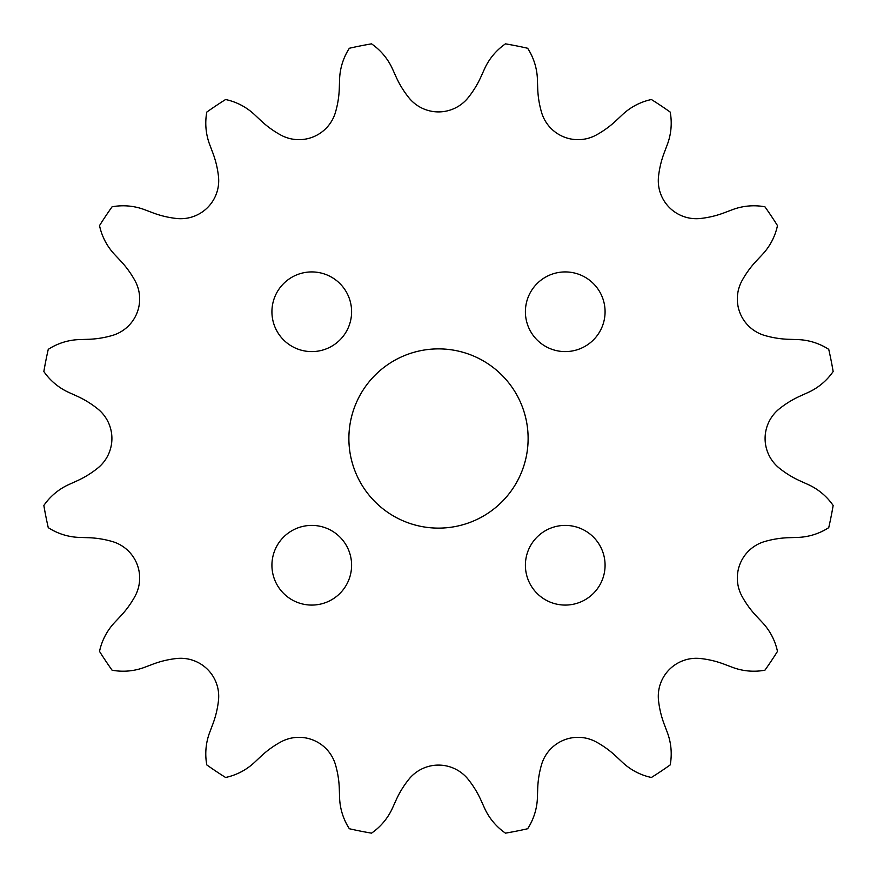 <?xml version="1.0" encoding="UTF-8"?>
<svg xmlns="http://www.w3.org/2000/svg" width="877" height="877" viewBox="0 0 877 877"><rect width="100%" height="100%" fill="white"/><g stroke="black" fill="none" stroke-linecap="round" stroke-linejoin="round"><path stroke-width="1.32" d="M351.6 311.763A39.838 39.838 0 0 0 311.763 271.925A39.838 39.838 0 0 0 271.925 311.763A39.838 39.838 0 0 0 311.763 351.6A39.838 39.838 0 0 0 351.6 311.763M605.075 311.763A39.838 39.838 0 0 0 565.237 271.925A39.838 39.838 0 0 0 525.4 311.763A39.838 39.838 0 0 0 565.237 351.6A39.838 39.838 0 0 0 605.075 311.763M605.075 565.237A39.838 39.838 0 0 0 565.237 525.4A39.838 39.838 0 0 0 525.4 565.237A39.838 39.838 0 0 0 565.237 605.075A39.838 39.838 0 0 0 605.075 565.237M351.6 565.237A39.838 39.838 0 0 0 311.763 525.4A39.838 39.838 0 0 0 271.925 565.237A39.838 39.838 0 0 0 311.763 605.075A39.838 39.838 0 0 0 351.6 565.237M528.118 438.5A89.618 89.618 0 0 0 438.5 348.882A89.618 89.618 0 0 0 348.882 438.5A89.618 89.618 0 0 0 438.5 528.118A89.618 89.618 0 0 0 528.118 438.5M667.254 732.251A61.006 61.006 0 0 1 670.203 764.919A400.296 400.296 0 0 1 651.403 777.482A61.006 61.006 0 0 1 622.352 762.256L616.169 756.445A97.215 97.215 0 0 0 596.327 742.019A38.029 38.029 0 0 0 541.526 764.722A97.215 97.215 0 0 0 537.689 788.96L537.426 797.434A61.006 61.006 0 0 1 527.647 828.743A400.296 400.296 0 0 1 505.47 833.15A61.006 61.006 0 0 1 484.466 807.969L480.98 800.241A97.215 97.215 0 0 0 468.154 779.313A38.029 38.029 0 0 0 408.846 779.313A97.215 97.215 0 0 0 396.02 800.241L392.534 807.969A61.006 61.006 0 0 1 371.53 833.15A400.296 400.296 0 0 1 349.353 828.743A61.006 61.006 0 0 1 339.574 797.434L339.311 788.96A97.215 97.215 0 0 0 335.474 764.722A38.029 38.029 0 0 0 280.673 742.019A97.215 97.215 0 0 0 260.831 756.445L254.648 762.256A61.006 61.006 0 0 1 225.597 777.482A400.296 400.296 0 0 1 206.797 764.919A61.006 61.006 0 0 1 209.746 732.251L212.749 724.325A97.215 97.215 0 0 0 218.483 700.46A38.029 38.029 0 0 0 176.54 658.517A97.215 97.215 0 0 0 152.675 664.251L144.749 667.254A61.006 61.006 0 0 1 112.081 670.203A400.296 400.296 0 0 1 99.518 651.403A61.006 61.006 0 0 1 114.744 622.352L120.555 616.169A97.215 97.215 0 0 0 134.981 596.327A38.029 38.029 0 0 0 112.278 541.526A97.215 97.215 0 0 0 88.04 537.689L79.566 537.426A61.006 61.006 0 0 1 48.257 527.647A400.296 400.296 0 0 1 43.85 505.47A61.006 61.006 0 0 1 69.031 484.466L76.759 480.98A97.215 97.215 0 0 0 97.687 468.154A38.029 38.029 0 0 0 97.687 408.846A97.215 97.215 0 0 0 76.759 396.02L69.031 392.534A61.006 61.006 0 0 1 43.85 371.53A400.296 400.296 0 0 1 48.257 349.353A61.006 61.006 0 0 1 79.566 339.574L88.04 339.311A97.215 97.215 0 0 0 112.278 335.474A38.029 38.029 0 0 0 134.981 280.673A97.215 97.215 0 0 0 120.555 260.831L114.744 254.648A61.006 61.006 0 0 1 99.518 225.597A400.296 400.296 0 0 1 112.081 206.797A61.006 61.006 0 0 1 144.749 209.746L152.675 212.749A97.215 97.215 0 0 0 176.54 218.483A38.029 38.029 0 0 0 218.483 176.54A97.215 97.215 0 0 0 212.749 152.675L209.746 144.749A61.006 61.006 0 0 1 206.797 112.081A400.296 400.296 0 0 1 225.597 99.518A61.006 61.006 0 0 1 254.648 114.744L260.831 120.555A97.215 97.215 0 0 0 280.673 134.981A38.029 38.029 0 0 0 335.474 112.278A97.215 97.215 0 0 0 339.311 88.04L339.574 79.566A61.006 61.006 0 0 1 349.353 48.257A400.296 400.296 0 0 1 371.53 43.85A61.006 61.006 0 0 1 392.534 69.031L396.02 76.759A97.215 97.215 0 0 0 408.846 97.687A38.029 38.029 0 0 0 468.154 97.687A97.215 97.215 0 0 0 480.98 76.759L484.466 69.031A61.006 61.006 0 0 1 505.47 43.85A400.296 400.296 0 0 1 527.647 48.257A61.006 61.006 0 0 1 537.426 79.566L537.689 88.04A97.215 97.215 0 0 0 541.526 112.278A38.029 38.029 0 0 0 596.327 134.981A97.215 97.215 0 0 0 616.169 120.555L622.352 114.744A61.006 61.006 0 0 1 651.403 99.518A400.296 400.296 0 0 1 670.203 112.081A61.006 61.006 0 0 1 667.254 144.749L664.251 152.675A97.215 97.215 0 0 0 658.517 176.54A38.029 38.029 0 0 0 700.46 218.483A97.215 97.215 0 0 0 724.325 212.749L732.251 209.746A61.006 61.006 0 0 1 764.919 206.797A400.296 400.296 0 0 1 777.482 225.597A61.006 61.006 0 0 1 762.256 254.648L756.445 260.831A97.215 97.215 0 0 0 742.019 280.673A38.029 38.029 0 0 0 764.722 335.474A97.215 97.215 0 0 0 788.96 339.311L797.434 339.574A61.006 61.006 0 0 1 828.743 349.353A400.296 400.296 0 0 1 833.15 371.53A61.006 61.006 0 0 1 807.969 392.534L800.241 396.02A97.215 97.215 0 0 0 779.313 408.846A38.029 38.029 0 0 0 779.313 468.154A97.215 97.215 0 0 0 800.241 480.98L807.969 484.466A61.006 61.006 0 0 1 833.15 505.47A400.296 400.296 0 0 1 828.743 527.647A61.006 61.006 0 0 1 797.434 537.426L788.96 537.689A97.215 97.215 0 0 0 764.722 541.526A38.029 38.029 0 0 0 742.019 596.327A97.215 97.215 0 0 0 756.445 616.169L762.256 622.352A61.006 61.006 0 0 1 777.482 651.403A400.296 400.296 0 0 1 764.919 670.203A61.006 61.006 0 0 1 732.251 667.254L724.325 664.251A97.215 97.215 0 0 0 700.46 658.517A38.029 38.029 0 0 0 658.517 700.46A97.215 97.215 0 0 0 664.251 724.325L667.254 732.251"/></g></svg>
